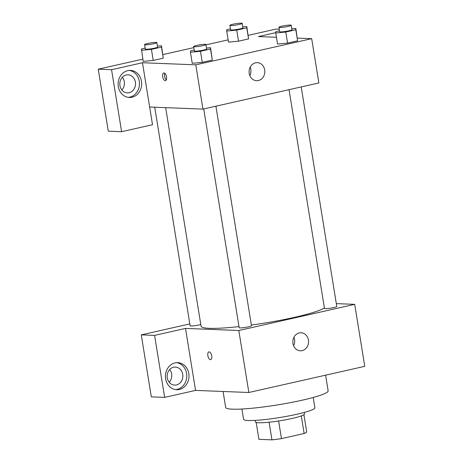 <?xml version="1.0" encoding="UTF-8"?>
<svg xmlns="http://www.w3.org/2000/svg" width="463" height="463" viewBox="0 0 463 463"><rect width="100%" height="100%" fill="white"/><g stroke="black" fill="none" stroke-linecap="round" stroke-linejoin="round"><path stroke-width="0.69" d="M301.297 415.924L304.145 433.501L281.469 438.623A24.25 2.709 -9.2 0 1 271.943 439.85L258.91 439.341L256.172 422.441M304.145 433.501A24.25 2.709 -9.2 0 0 306.714 432.002L303.913 414.709M304.203 412.452L304.451 413.991A24.828 2.772 170.8 0 1 280.387 420.693A24.828 2.772 170.8 0 1 255.437 421.926L255.188 420.387M278.61 420.971L281.469 438.623M269.084 422.21L271.943 439.85M313.208 397.474L314.875 407.758A36.108 4.028 170.8 0 1 279.872 417.51A36.108 4.028 170.8 0 1 243.579 419.304L241.917 409.02M325.599 375.175L328.14 390.841A51.908 5.793 170.8 0 1 277.823 404.859A51.908 5.793 170.8 0 1 225.655 407.44L223.073 391.484M336.312 303.624L354.716 304.341L364.757 366.337L248.851 392.497L195.548 390.402L164.637 397.381L151.314 396.855L141.273 334.865L189.824 323.909M211.741 355.839A3.947 1.893 77.3 0 1 210.665 359.618A3.947 1.893 77.3 0 1 207.951 356.18A3.947 1.893 77.3 0 1 208.929 351.915A3.947 1.893 77.3 0 1 211.741 355.839M354.716 304.341L238.81 330.507L185.507 328.412L195.548 390.402M238.81 330.507L248.851 392.497M289.039 89.677L324.476 308.451A6.227 0.695 -9.2 0 0 325.292 308.653A6.227 0.695 -9.2 0 0 332.26 307.866A6.227 0.695 -9.2 0 0 336.775 306.454L301.216 86.928M154.729 107.219L190.125 325.778A6.227 0.695 -9.2 0 0 194.09 325.79A6.227 0.695 -9.2 0 0 200.797 324.534M164.637 397.381L154.596 335.391L141.273 334.865M154.596 335.391L185.507 328.412M203.732 108.932L239.168 327.706A6.227 0.695 -9.2 0 0 245.425 327.393A6.227 0.695 -9.2 0 0 251.461 325.709L215.908 106.189M165.667 107.647L201.069 326.218A63.194 7.055 -9.2 0 0 238.989 326.6M251.357 325.055A63.194 7.055 -9.2 0 0 324.384 307.907M292.981 343.523A9.028 7.859 -87.8 0 1 301.06 332.758A9.028 7.859 -87.8 0 1 308.561 342.088A9.028 7.859 -87.8 0 1 300.354 350.798A9.028 7.859 -87.8 0 1 292.981 343.523M179.378 389.464A13.543 11.783 -87.8 0 1 176.692 389.713A13.543 11.783 -87.8 0 1 165.447 375.719A13.543 11.783 -87.8 0 1 177.757 362.651A13.543 11.783 -87.8 0 1 188.985 375.094A13.543 11.783 -87.8 0 1 179.378 389.464M175.581 389.609A13.543 11.783 92.2 0 0 177.155 389.377A13.543 11.783 92.2 0 0 186.786 375.649A13.543 11.783 92.2 0 0 176.64 362.668M167.276 377.837A9.028 7.859 -87.8 0 1 175.355 367.072A9.028 7.859 -87.8 0 1 182.729 374.347A9.028 7.859 -87.8 0 1 174.649 385.112A9.028 7.859 -87.8 0 1 167.276 377.837M169.198 382.253A9.028 7.859 92.2 0 0 171.623 373.913A9.028 7.859 92.2 0 0 169.701 369.497M293.606 345.728A9.028 7.859 92.2 0 0 293.936 337.284M208.929 351.909A3.947 1.893 -102.7 0 0 207.956 356.18A3.947 1.893 -102.7 0 0 210.671 359.618M297.402 38.111L311.686 38.672L318.862 82.946L202.95 109.112L149.647 107.017L152.518 124.726L121.607 131.706L111.566 69.716L142.477 62.736L149.647 107.017M121.867 90.007A9.028 7.859 92.2 0 0 124.292 81.667A9.028 7.859 92.2 0 0 122.365 77.257M121.607 131.706L108.284 131.179L98.243 69.19L142.841 59.125M279.247 29.204L275.965 29.076L248.226 35.338M228.149 39.87L205.977 44.87M193.8 47.62L162.918 54.593M135.399 82.107A9.028 7.859 -87.8 0 1 127.313 92.872A9.028 7.859 -87.8 0 1 119.94 85.597A9.028 7.859 -87.8 0 1 128.025 74.832A9.028 7.859 -87.8 0 1 135.399 82.107M128.251 97.363A13.543 11.783 92.2 0 0 129.819 97.132A13.543 11.783 92.2 0 0 139.456 83.404A13.543 11.783 92.2 0 0 129.31 70.422M132.042 97.224A13.543 11.783 -87.8 0 1 129.356 97.467A13.543 11.783 -87.8 0 1 118.111 83.473A13.543 11.783 -87.8 0 1 130.421 70.405A13.543 11.783 -87.8 0 1 141.649 82.854A13.543 11.783 -87.8 0 1 132.042 97.224M276.243 37.277A13.543 11.783 -87.8 0 1 276.457 37.266L258.383 36.577L275.769 32.653M111.566 69.716L98.243 69.19M157.455 46.15L161.489 45.773L163.26 58.17L153.224 60.433L143.2 61.376L141.435 48.974L145.156 48.135M206.498 48.077L210.532 47.695L212.303 60.097L202.262 62.36L192.238 63.304M291.806 28.822L295.84 28.44L297.611 40.842L287.569 43.105L277.545 44.049M242.762 26.895L246.796 26.518L248.567 38.915L238.532 41.178L228.508 42.121M311.686 38.672L195.78 64.832L142.477 62.736M249.233 73.42A9.028 7.859 -87.8 0 1 257.318 62.655A9.028 7.859 -87.8 0 1 264.813 71.985A9.028 7.859 -87.8 0 1 256.606 80.695A9.028 7.859 -87.8 0 1 249.233 73.42M195.78 64.832L202.95 109.112M249.858 75.625A9.028 7.859 92.2 0 0 250.188 67.181M166.558 76.881A3.947 1.893 77.3 0 1 165.488 80.66A3.947 1.893 77.3 0 1 162.768 77.223A3.947 1.893 77.3 0 1 163.746 72.951A3.947 1.893 77.3 0 1 166.558 76.881M164.851 73.31A3.947 1.893 -102.7 0 0 166.327 79.862M295.84 28.44L295.816 29.771L285.781 32.04L275.763 32.971L275.786 31.646L279.507 30.807M278.934 27.276L279.652 31.704A6.227 0.695 -9.2 0 0 285.914 31.391A6.227 0.695 -9.2 0 0 291.95 29.713L291.233 25.286A6.227 0.695 -9.2 0 0 290.417 25.077A6.227 0.695 -9.2 0 0 283.443 25.864A6.227 0.695 -9.2 0 0 278.934 27.276A6.227 0.695 -9.2 0 0 285.196 26.964A6.227 0.695 -9.2 0 0 291.233 25.286M275.763 32.971L277.557 44.043L287.569 43.105L297.611 40.842L295.816 29.771M285.781 32.04L287.569 43.105M210.532 47.695L210.509 49.026L200.473 51.295L190.455 52.226L190.478 50.901L194.2 50.062M193.627 46.532L194.344 50.959A6.227 0.695 -9.2 0 0 200.601 50.652A6.227 0.695 -9.2 0 0 206.643 48.968L205.925 44.541A6.227 0.695 -9.2 0 0 205.109 44.332A6.227 0.695 -9.2 0 0 198.135 45.119A6.227 0.695 -9.2 0 0 193.627 46.532A6.227 0.695 -9.2 0 0 199.889 46.219A6.227 0.695 -9.2 0 0 205.925 44.541M190.455 52.226L192.249 63.298L202.262 62.36L212.303 60.097L210.509 49.026M200.473 51.295L202.262 62.36M246.796 26.518L246.779 27.844L236.738 30.112L226.725 31.05L226.743 29.719L230.464 28.88M229.897 25.349L230.615 29.777A6.227 0.695 -9.2 0 0 236.871 29.47A6.227 0.695 -9.2 0 0 242.907 27.786L242.195 23.358A6.227 0.695 -9.2 0 0 241.373 23.15A6.227 0.695 -9.2 0 0 234.405 23.937A6.227 0.695 -9.2 0 0 229.897 25.349A6.227 0.695 -9.2 0 0 236.153 25.043A6.227 0.695 -9.2 0 0 242.195 23.358M226.725 31.05L228.514 42.116L238.532 41.178L248.567 38.915L246.779 27.844M236.738 30.112L238.532 41.178M161.489 45.773L161.471 47.099L151.43 49.367L141.418 50.305M144.589 44.604L145.301 49.032A6.227 0.695 -9.2 0 0 151.563 48.725A6.227 0.695 -9.2 0 0 157.599 47.041L156.882 42.613A6.227 0.695 -9.2 0 0 156.066 42.405A6.227 0.695 -9.2 0 0 149.098 43.192A6.227 0.695 -9.2 0 0 144.589 44.604A6.227 0.695 -9.2 0 0 150.845 44.298A6.227 0.695 -9.2 0 0 156.882 42.613M161.471 47.099L163.26 58.17L153.224 60.433L143.206 61.371M151.43 49.367L153.224 60.433"/></g></svg>
